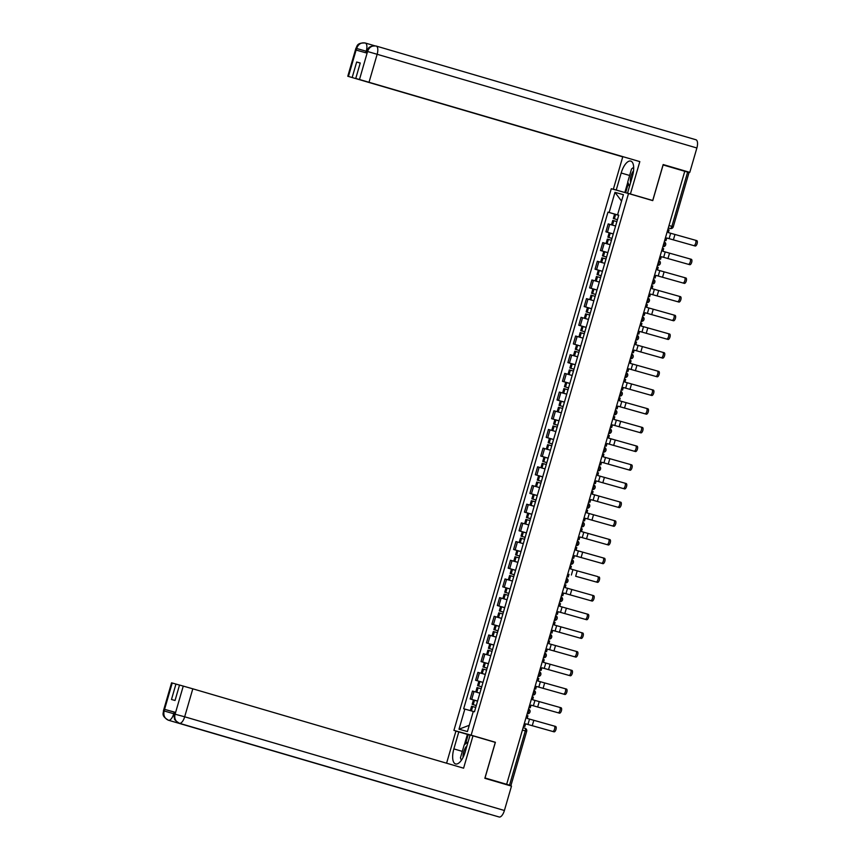 <?xml version="1.0" encoding="UTF-8"?>
<svg xmlns="http://www.w3.org/2000/svg" width="860" height="860" viewBox="0 0 860 860"><rect width="100%" height="100%" fill="white"/><g stroke="black" fill="none" stroke-linecap="round" stroke-linejoin="round"><path stroke-width="1.29" d="M484.879 778.182L510.926 785.578L509.529 785.159L525.299 730.903A2.494 1.043 -73.7 0 0 524.998 728.226A2.494 1.043 -73.7 0 0 524.987 728.226L523.116 727.678L524.998 728.226A2.494 2.494 0 0 1 526.685 731.322L522.428 730.065M470.076 735.106L453.919 730.376L471.14 735.171L628.509 193.522L652.751 200.627L663.125 164.937L684.764 171.28L506.658 784.309L485.018 777.967L495.392 742.277L471.14 735.171M628.509 193.522L611.277 188.727L453.919 730.376M506.658 784.309L509.529 785.159M684.764 171.28L689.032 172.537L673.262 226.803L671.875 226.384L687.634 172.129M615.588 226.008L608.192 223.912L605.891 231.813L613.288 233.931M607.88 237.188L611.987 238.403L607.88 237.188L609.149 232.823L613.277 233.995L605.891 231.813M610.159 244.702L602.763 242.595L600.463 250.496L607.859 252.614M606.569 257.054L602.451 255.882L603.72 251.507L607.848 252.679L600.463 250.496M604.741 263.343L597.334 261.279L595.034 269.18L602.43 271.298M602.419 271.351L595.034 269.18M599.302 282.069L591.906 279.962L589.605 287.874L597.001 289.981M591.594 293.249L595.7 294.464L591.594 293.249L592.862 288.874L596.99 290.056L589.605 287.874M593.873 300.763L586.477 298.646L584.176 306.558L591.572 308.665M586.165 311.933L590.272 313.147L586.165 311.933L587.434 307.568L591.562 308.74L584.176 306.558M588.444 319.436L581.048 317.34L578.748 325.241L586.144 327.359M586.133 327.402L578.748 325.241M583.015 338.13L575.62 336.023L573.319 343.925L580.715 346.042M575.308 349.31L579.414 350.525L575.308 349.31L576.576 344.935L580.704 346.107L573.319 343.925M577.587 356.825L570.191 354.707L567.89 362.608L575.286 364.726M569.879 367.994L573.986 369.209L569.879 367.994L571.147 363.619L575.275 364.79L567.89 362.608M572.158 375.498L564.762 373.39L562.462 381.302L569.857 383.41M569.847 383.463L562.462 381.302M566.74 394.149L559.333 392.074L557.033 399.986L564.429 402.093M559.021 405.361L563.128 406.576L559.021 405.361L560.29 400.996L564.418 402.168L557.033 399.986M561.311 412.832L553.904 410.768L551.604 418.669L559 420.787L551.604 418.669M555.872 431.559L548.476 429.452L546.175 437.353L553.571 439.471M552.281 443.943L548.164 442.739L549.433 438.363L553.561 439.535L546.175 437.353M550.454 450.21L543.047 448.135L540.746 456.036L548.142 458.154M546.852 462.594L542.735 461.422L544.004 457.047L548.132 458.219L540.746 456.036M545.036 468.883L537.618 466.819L535.318 474.731L542.714 476.838M542.703 476.892L535.318 474.731M539.586 487.609L532.189 485.502L529.889 493.414L537.285 495.521M531.878 498.789L535.984 500.004L531.878 498.789L533.146 494.425L537.274 495.596L529.889 493.414M534.157 506.303L526.761 504.196L524.46 512.098L531.856 514.215M530.566 518.655L526.449 517.483L527.717 513.108L531.846 514.28L524.46 512.098M528.75 524.944L521.332 522.88L519.031 530.781L526.428 532.899M526.417 532.953L519.031 530.781M523.299 543.67L515.903 541.563L513.603 549.476L520.999 551.582M515.591 554.851L519.698 556.065L515.591 554.851L516.86 550.475L520.988 551.658L513.603 549.476M517.87 562.365L510.474 560.247L508.174 568.159L515.57 570.266M510.163 573.534L514.269 574.749L510.163 573.534L511.431 569.169L515.559 570.341L508.174 568.159M512.442 581.038L505.046 578.941L502.745 586.842L510.141 588.96M510.13 589.003L502.745 586.842M507.013 599.721L499.617 597.625L497.316 605.526L504.723 607.644M499.305 610.912L503.412 612.126L499.305 610.912L500.574 606.537L504.702 607.708L497.316 605.526M501.584 618.426L494.188 616.308L491.888 624.209L499.294 626.327M493.877 629.595L497.983 630.81L493.877 629.595L495.145 625.22L499.273 626.392L491.888 624.209M496.156 637.099L488.76 634.992L486.459 642.904L493.866 645.011M493.844 645.064L486.459 642.904M490.737 655.75L483.331 653.675L481.03 661.587L488.437 663.694M487.136 668.134L483.019 666.962L484.287 662.598L488.415 663.769L481.03 661.587M485.319 674.423L477.902 672.37L475.601 680.271L483.008 682.388L475.601 680.271M479.869 693.149L472.473 691.053L470.173 698.954L477.579 701.072M476.279 705.544L472.161 704.34L473.43 699.965L477.558 701.136L470.173 698.954M617.555 214.892L609.138 212.463L614.975 192.339L623.414 194.693L617.566 214.817L618.716 215.236M473.29 711.424L467.442 731.548L459.003 729.205L464.851 709.081L474.473 711.758L618.749 215.15L617.566 214.817L618.738 215.172M609.138 212.463L607.955 212.141L463.669 708.747L464.851 709.081M486.384 739.772L495.392 742.277M618.705 215.29L607.955 212.141M614.975 192.339L621.554 201.111M469.259 725.292L459.003 729.205M693.794 245.595A2.806 1.172 -73.7 0 0 695.697 243.219A2.806 1.172 -73.7 0 0 695.364 240.209A2.806 1.172 -73.7 0 0 695.353 240.209L696.772 240.617A2.806 1.172 106.3 0 1 696.783 240.617A2.806 1.172 106.3 0 1 697.116 243.638A2.806 1.172 106.3 0 1 695.202 246.014L666.747 237.994L695.202 246.014M665.984 240.617L664.726 240.262L665.984 240.617L666.747 237.983M617.426 219.676L613.309 218.504L617.426 219.687M613.309 218.504L614.577 214.14L618.705 215.312M611.481 224.793L612.75 220.429L616.878 221.6M667.822 229.599L669.08 229.964L668.317 232.598L696.783 240.617M376.207 46.053C372.111 45.322 369.241 47.085 367.618 51.331L366.833 51.321C368.177 49.557 367.349 45.698 376.013 45.999L376.207 46.053A7.675 3.204 106.3 0 1 376.228 46.064L695.933 139.761A7.675 3.204 106.3 0 1 695.955 139.761A7.675 3.204 106.3 0 1 696.88 147.984L689.795 172.365L663.157 164.55L652.718 200.487L627.531 193.156L632.476 176.139A14.029 5.859 -73.7 0 0 630.778 161.1A14.029 5.859 -73.7 0 0 621.178 173L616.233 190.006L613.352 189.2L622.747 156.864L347.784 76.25L622.747 156.864M630.423 193.951L639.818 161.615L355.75 78.464L359.491 79.496L367.618 51.342M623.178 192.038L616.233 190.006M620.296 191.232L613.352 189.2M652.718 200.487L643.85 198.026M633.412 194.962L627.531 193.156M639.818 161.615L359.491 79.496M689.795 172.365L663.092 164.787M355.75 78.464L360.243 63.006L356.674 62.017L352.181 77.465M366.801 51.407L356.696 48.493L356.223 50.106L367.026 53.116L367.489 51.492M356.674 62.017L360.222 63.059M624.833 192.5L627.843 182.159M628.327 183.481L625.639 192.726M356.696 48.493L356.696 48.31C358.351 44.043 361.221 42.28 365.306 43.022L365.231 43C356.223 42.634 357.33 46.558 355.911 48.278L356.567 48.461L348.44 76.422M462.315 751.382L453.865 748.899A14.029 5.859 -73.7 0 0 455.563 763.938A14.029 5.859 -73.7 0 0 465.163 752.048L470.097 735.042L472.989 735.837L463.594 768.184L192.801 688.817L184.674 716.788L504.401 810.496L511.485 786.115L484.846 778.311L495.285 742.374L472.989 735.837M453.865 748.899L458.799 731.892L455.918 731.086L446.587 763.196M470.065 735.182L458.799 731.892M172.226 682.99L164.099 710.962L163.432 710.79L171.559 682.818L179.514 685.076M504.401 810.496A7.675 3.204 106.3 0 1 499.176 817L423.034 794.844L499.176 817M488.276 813.968A7.675 3.204 106.3 0 1 488.265 813.958A7.675 3.204 106.3 0 1 488.243 813.958L168.538 720.261C164.733 718.67 163.239 715.638 164.088 711.166L164.69 709.382L174.795 712.295M175.956 684.033L171.473 699.492L175.042 700.481L179.525 685.033L192.801 688.817M433.924 797.876L179.45 723.292C175.623 721.723 174.15 718.691 175.01 714.198L184.674 716.788A7.675 3.204 106.3 0 1 179.45 723.292L179.417 723.282C172.107 718.724 175.429 718.863 174.128 717.218L174.354 713.832L174.827 712.209L175.483 712.392L164.69 709.382M423.647 794.866A7.675 3.204 106.3 0 1 423.034 794.844L168.56 720.261A7.675 3.204 106.3 0 1 168.538 720.261A7.675 3.204 106.3 0 0 173.763 713.746L164.217 710.994M464.389 744.749L467.399 734.408M468.195 734.633L465.518 743.868M633.562 170.699A8.105 3.386 -73.7 0 0 630.595 182.6M629.445 186.577L627.757 181.922L631.519 168.99L633.68 167.291M466.98 745.792A8.105 3.386 -73.7 0 0 463.088 757.37M461.336 760.315L460.444 757.832L464.196 744.9L468.13 741.814M688.365 264.278A2.806 1.172 -73.7 0 0 690.268 261.913A2.806 1.172 -73.7 0 0 689.935 258.892A2.806 1.172 -73.7 0 0 689.924 258.892L691.343 259.301A2.806 1.172 106.3 0 1 691.354 259.311A2.806 1.172 106.3 0 1 691.687 262.322A2.806 1.172 106.3 0 1 689.774 264.697L661.318 256.678L689.774 264.697M659.297 258.935L660.555 259.311L661.318 256.678M660.555 259.311L659.297 258.946M606.053 243.477L610.17 244.659L606.053 243.477L607.321 239.112L611.449 240.284M662.393 248.282L663.651 248.648L662.888 251.281L691.354 259.311M608.461 244.186L610.17 244.691L608.471 244.175M682.937 282.972A2.806 1.172 -73.7 0 0 684.839 280.596A2.806 1.172 -73.7 0 0 684.506 277.576A2.806 1.172 -73.7 0 0 684.495 277.576L685.914 277.995A2.806 1.172 106.3 0 1 685.925 277.995A2.806 1.172 106.3 0 1 686.258 281.005A2.806 1.172 106.3 0 1 684.345 283.381L655.89 275.372L684.345 283.381M655.126 277.995L653.869 277.629L655.126 277.995L655.89 275.361M600.624 262.171L601.892 257.796L606.02 258.967M606.569 257.086L602.451 255.882M656.965 266.966L658.222 267.331L657.459 269.965L685.925 277.995M677.508 301.656A2.806 1.172 -73.7 0 0 679.411 299.28A2.806 1.172 -73.7 0 0 679.077 296.27A2.806 1.172 -73.7 0 0 679.067 296.259L680.486 296.678A2.806 1.172 106.3 0 1 680.496 296.678A2.806 1.172 106.3 0 1 680.83 299.699A2.806 1.172 106.3 0 1 678.916 302.064L650.461 294.055L678.916 302.064M649.698 296.678L648.44 296.324L649.698 296.678L650.461 294.045M601.14 275.738L597.023 274.566L601.14 275.748M597.023 274.566L598.291 270.19L602.419 271.362M595.195 280.854L596.464 276.479L600.592 277.651M651.536 285.649L652.794 286.014L652.03 288.659L680.496 296.678M672.079 320.339A2.806 1.172 -73.7 0 0 673.982 317.963A2.806 1.172 -73.7 0 0 673.649 314.954A2.806 1.172 -73.7 0 0 673.638 314.954L675.057 315.362A2.806 1.172 106.3 0 1 675.068 315.362A2.806 1.172 106.3 0 1 675.401 318.383A2.806 1.172 106.3 0 1 673.487 320.758L645.032 312.739L673.487 320.758M643.011 314.996L644.269 315.362L645.032 312.728M644.269 315.362L643.011 315.007M589.766 299.538L593.884 300.71L589.766 299.538L591.035 295.163L595.163 296.345M646.107 304.333L647.365 304.709L646.602 307.342L675.068 315.362M592.174 300.248L593.884 300.742L592.185 300.237M666.65 339.023A2.806 1.172 -73.7 0 0 668.564 336.647A2.806 1.172 -73.7 0 0 668.22 333.637A2.806 1.172 -73.7 0 0 668.209 333.637L669.628 334.046A2.806 1.172 106.3 0 1 669.639 334.046A2.806 1.172 106.3 0 1 669.972 337.066A2.806 1.172 106.3 0 1 668.059 339.442L639.603 331.423L668.059 339.442M638.84 334.056L637.582 333.691L638.84 334.056L639.603 331.412M584.338 318.221L585.606 313.857L589.734 315.029M640.678 323.027L641.936 323.392L641.173 326.026L669.639 334.046M661.222 357.706A2.806 1.172 -73.7 0 0 663.135 355.341A2.806 1.172 -73.7 0 0 662.791 352.32A2.806 1.172 -73.7 0 0 662.78 352.32L664.199 352.74A2.806 1.172 106.3 0 1 664.21 352.74A2.806 1.172 106.3 0 1 664.543 355.75A2.806 1.172 106.3 0 1 662.63 358.125L634.175 350.106L662.63 358.125M633.412 352.74L632.154 352.374L633.412 352.74L634.175 350.106M584.854 331.799L580.736 330.627L584.854 331.799M580.736 330.627L582.005 326.252L586.133 327.423M578.909 336.905L580.178 332.54L584.305 333.712M635.25 341.71L636.508 342.076L635.744 344.709L664.21 352.74M655.793 376.4A2.806 1.172 -73.7 0 0 657.707 374.025A2.806 1.172 -73.7 0 0 657.362 371.004A2.806 1.172 -73.7 0 0 657.352 371.004L658.782 371.423A2.806 1.172 106.3 0 1 658.782 371.423A2.806 1.172 106.3 0 1 659.115 374.433A2.806 1.172 106.3 0 1 657.201 376.809L628.746 368.8L657.201 376.809M627.983 371.423L626.725 371.058L627.983 371.423L628.746 368.789M573.48 355.599L577.597 356.771L573.48 355.599L574.749 351.224L578.877 352.396M629.821 360.394L631.079 360.759L630.316 363.393L657.352 371.004M575.888 356.298L577.597 356.803L575.899 356.287M650.364 395.084A2.806 1.172 -73.7 0 0 652.278 392.708A2.806 1.172 -73.7 0 0 651.934 389.698A2.806 1.172 -73.7 0 0 651.923 389.688L653.342 390.107A2.806 1.172 106.3 0 1 653.353 390.107A2.806 1.172 106.3 0 1 653.686 393.127A2.806 1.172 106.3 0 1 651.772 395.492L623.317 387.484L651.772 395.492M622.554 390.107L621.296 389.752L622.554 390.107L623.317 387.473M568.051 374.283L569.32 369.908L573.448 371.079M624.392 379.077L625.65 379.454L624.887 382.087L653.353 390.107M617.125 408.79L615.867 408.435L617.125 408.79L617.888 406.156L644.936 413.767A2.806 1.172 -73.7 0 0 646.849 411.392A2.806 1.172 -73.7 0 0 646.505 408.382A2.806 1.172 -73.7 0 0 646.494 408.382L647.913 408.79A2.806 1.172 106.3 0 1 647.924 408.79A2.806 1.172 106.3 0 1 648.257 411.811A2.806 1.172 106.3 0 1 646.344 414.187L617.888 406.167M568.567 387.881L564.45 386.677L568.557 387.892M564.45 386.677L565.719 382.302L569.847 383.485M562.623 392.966L563.891 388.591L568.019 389.773M618.963 397.761L620.221 398.137L619.458 400.771L647.924 408.79M639.507 432.451A2.806 1.172 -73.7 0 0 641.42 430.075A2.806 1.172 -73.7 0 0 641.076 427.065A2.806 1.172 -73.7 0 0 641.066 427.065L642.484 427.474A2.806 1.172 106.3 0 1 642.495 427.485A2.806 1.172 106.3 0 1 642.828 430.494A2.806 1.172 106.3 0 1 640.915 432.87L612.46 424.851L640.915 432.87M611.696 427.485L610.439 427.119L611.696 427.485L612.46 424.84M557.194 411.65L558.462 407.285L562.591 408.457M613.535 416.455L614.792 416.82L614.029 419.454L642.495 427.485M634.078 451.135A2.806 1.172 -73.7 0 0 635.991 448.769A2.806 1.172 -73.7 0 0 635.647 445.749A2.806 1.172 -73.7 0 0 635.637 445.749L637.056 446.168A2.806 1.172 106.3 0 1 637.067 446.168A2.806 1.172 106.3 0 1 637.4 449.178A2.806 1.172 106.3 0 1 635.486 451.554L607.031 443.534L635.486 451.554M606.268 446.168L605.01 445.802L606.268 446.168L607.031 443.534M557.71 425.227L553.593 424.055L557.71 425.238M553.593 424.055L554.861 419.68L558.989 420.852M551.765 430.344L553.034 425.969L557.162 427.14M608.106 435.138L609.364 435.504L608.601 438.138L637.067 446.168M600.839 464.851L599.581 464.497L600.839 464.851L601.602 462.218L628.649 469.829A2.806 1.172 -73.7 0 0 630.563 467.453A2.806 1.172 -73.7 0 0 630.219 464.432A2.806 1.172 -73.7 0 0 630.208 464.432L631.627 464.851A2.806 1.172 106.3 0 1 631.638 464.851A2.806 1.172 106.3 0 1 631.971 467.862A2.806 1.172 106.3 0 1 630.058 470.237L601.602 462.228M546.337 449.027L547.605 444.652L551.733 445.824M602.677 453.822L603.935 454.188L603.172 456.821L631.638 464.851M548.164 442.739L552.27 443.954M623.221 488.512A2.806 1.172 -73.7 0 0 625.134 486.137A2.806 1.172 -73.7 0 0 624.79 483.127A2.806 1.172 -73.7 0 0 624.779 483.116L626.198 483.535A2.806 1.172 106.3 0 1 626.209 483.535A2.806 1.172 106.3 0 1 626.542 486.556A2.806 1.172 106.3 0 1 624.629 488.921L596.173 480.912L624.629 488.921M595.41 483.535L594.153 483.18L595.41 483.535L596.173 480.901M540.908 467.711L542.176 463.336L546.304 464.507M546.852 462.626L542.735 461.422M597.249 472.505L598.506 472.882L597.743 475.515L626.209 483.535M617.792 507.196A2.806 1.172 -73.7 0 0 619.705 504.82A2.806 1.172 -73.7 0 0 619.361 501.81A2.806 1.172 -73.7 0 0 619.351 501.81L620.769 502.219A2.806 1.172 106.3 0 1 620.78 502.219A2.806 1.172 106.3 0 1 621.113 505.239A2.806 1.172 106.3 0 1 619.2 507.615L590.745 499.596L619.2 507.615M589.981 502.219L588.724 501.864L589.981 502.219L590.745 499.585M541.424 481.277L537.306 480.106L541.424 481.288M537.306 480.106L538.575 475.731L542.703 476.913M535.479 486.394L536.747 482.019L540.875 483.202M591.82 491.189L593.077 491.565L592.314 494.199L620.78 502.219M612.363 525.879A2.806 1.172 -73.7 0 0 614.276 523.514A2.806 1.172 -73.7 0 0 613.933 520.494A2.806 1.172 -73.7 0 0 613.922 520.494L615.341 520.902A2.806 1.172 106.3 0 1 615.351 520.913A2.806 1.172 106.3 0 1 615.685 523.923A2.806 1.172 106.3 0 1 613.771 526.298L585.316 518.279L613.771 526.298M583.295 520.537L584.553 520.913L585.316 518.279M584.553 520.913L583.295 520.547M530.05 505.078L534.178 506.26L530.05 505.078L531.319 500.713L535.447 501.885M586.391 509.883L587.649 510.249L586.885 512.883L615.351 520.913M532.458 505.787L534.167 506.293L532.469 505.777M606.934 544.563A2.806 1.172 -73.7 0 0 608.848 542.198A2.806 1.172 -73.7 0 0 608.504 539.177A2.806 1.172 -73.7 0 0 608.493 539.177L609.912 539.596A2.806 1.172 106.3 0 1 609.923 539.596A2.806 1.172 106.3 0 1 610.256 542.606A2.806 1.172 106.3 0 1 608.342 544.982L579.887 536.973L608.342 544.982M579.124 539.596L577.866 539.231L579.124 539.596L579.887 536.962M524.621 523.772L525.89 519.397L530.018 520.569M530.566 518.688L526.449 517.483M580.962 528.567L582.22 528.932L581.457 531.566L609.923 539.596M601.505 563.257A2.806 1.172 -73.7 0 0 603.419 560.881A2.806 1.172 -73.7 0 0 603.075 557.861A2.806 1.172 -73.7 0 0 603.064 557.861L604.483 558.28A2.806 1.172 106.3 0 1 604.494 558.28A2.806 1.172 106.3 0 1 604.827 561.3A2.806 1.172 106.3 0 1 602.914 563.666L574.458 555.657L602.914 563.666M573.695 558.28L572.438 557.925L573.695 558.28L574.458 555.646M525.137 537.339L521.02 536.167L525.137 537.35M521.02 536.167L522.289 531.792L526.417 532.963M519.193 542.456L520.461 538.081L524.589 539.252M575.534 547.25L576.791 547.616L576.028 550.26L604.494 558.28M596.077 581.941A2.806 1.172 -73.7 0 0 597.99 579.565A2.806 1.172 -73.7 0 0 597.646 576.555A2.806 1.172 -73.7 0 0 597.635 576.544L577.232 570.868L575.663 576.254L597.485 582.349L575.663 576.254M599.065 576.963L599.054 576.963A2.806 1.172 106.3 0 1 599.065 576.963A2.806 1.172 106.3 0 1 599.399 579.984A2.806 1.172 106.3 0 1 597.485 582.349M567.009 576.598L568.266 576.963L569.03 574.329M568.266 576.963L567.009 576.608M513.764 561.139L517.892 562.311L513.764 561.139L515.033 556.764L519.16 557.936M570.105 565.934L571.362 566.31L570.599 568.944L577.232 570.868M516.172 561.849L517.881 562.343L516.183 561.827M590.648 600.624A2.806 1.172 -73.7 0 0 592.562 598.248A2.806 1.172 -73.7 0 0 592.217 595.238A2.806 1.172 -73.7 0 0 592.207 595.238L593.626 595.647A2.806 1.172 106.3 0 1 593.636 595.647A2.806 1.172 106.3 0 1 593.97 598.667A2.806 1.172 106.3 0 1 592.056 601.043L563.601 593.024L592.056 601.043M562.838 595.647L561.58 595.292L562.838 595.647L563.601 593.013M508.335 579.823L509.604 575.458L513.732 576.63M564.676 584.628L565.934 584.993L565.17 587.627L593.636 595.647M585.219 619.308A2.806 1.172 -73.7 0 0 587.133 616.942A2.806 1.172 -73.7 0 0 586.789 613.922A2.806 1.172 -73.7 0 0 586.778 613.922L588.197 614.33A2.806 1.172 106.3 0 1 588.208 614.341A2.806 1.172 106.3 0 1 588.541 617.351A2.806 1.172 106.3 0 1 586.628 619.727L558.172 611.707L586.628 619.727M557.409 614.341L556.151 613.976L557.409 614.341L558.172 611.707M508.851 593.4L504.734 592.217L508.851 593.4M504.734 592.217L506.002 587.853L510.13 589.025M502.906 598.506L504.175 594.142L508.303 595.313M559.247 603.312L560.505 603.677L559.742 606.311L588.208 614.341M579.791 638.002A2.806 1.172 -73.7 0 0 581.704 635.626A2.806 1.172 -73.7 0 0 581.36 632.605L582.768 633.024A2.806 1.172 106.3 0 1 582.779 633.024A2.806 1.172 106.3 0 1 583.112 636.034A2.806 1.172 106.3 0 1 581.199 638.41L552.743 630.401L581.199 638.41M551.98 633.024L550.722 632.659L551.98 633.024L552.743 630.391M497.478 617.2L501.606 618.372L497.478 617.2L498.746 612.825L502.874 613.997M553.818 621.995L555.076 622.361L554.313 624.994L582.779 633.024M499.886 617.899L501.595 618.404L499.896 617.888M574.362 656.685A2.806 1.172 -73.7 0 0 576.275 654.309A2.806 1.172 -73.7 0 0 575.931 651.299A2.806 1.172 -73.7 0 0 575.931 651.289L577.339 651.708A2.806 1.172 106.3 0 1 577.35 651.708A2.806 1.172 106.3 0 1 577.683 654.729A2.806 1.172 106.3 0 1 575.77 657.094L547.315 649.085L575.77 657.094M546.552 651.708L545.294 651.353L546.552 651.708L547.315 649.074M492.049 635.884L493.317 631.509L497.445 632.68M548.39 640.678L549.648 641.044L548.884 643.688L577.35 651.708M541.123 670.391L539.865 670.037L541.123 670.391L541.886 667.758L568.933 675.369A2.806 1.172 -73.7 0 0 570.846 672.993A2.806 1.172 -73.7 0 0 570.503 669.983L571.911 670.391A2.806 1.172 106.3 0 1 571.921 670.391A2.806 1.172 106.3 0 1 572.255 673.412A2.806 1.172 106.3 0 1 570.341 675.777L541.886 667.768M492.565 649.483L488.448 648.279L492.554 649.493M488.448 648.279L489.716 643.904L493.844 645.086M486.62 654.567L487.889 650.192L492.017 651.375M542.961 659.362L544.219 659.738L543.456 662.372L571.921 670.391M563.504 694.052A2.806 1.172 -73.7 0 0 565.418 691.676A2.806 1.172 -73.7 0 0 565.074 688.666L566.482 689.075A2.806 1.172 106.3 0 1 566.493 689.075A2.806 1.172 106.3 0 1 566.826 692.096A2.806 1.172 106.3 0 1 564.913 694.471L536.457 686.452L564.913 694.471M535.694 689.086L534.436 688.72L535.694 689.086L536.457 686.441M481.191 673.251L482.46 668.886L486.588 670.058M487.136 668.166L483.019 666.962M537.532 678.056L538.79 678.422L538.027 681.055L566.493 689.075M558.075 712.736A2.806 1.172 -73.7 0 0 559.989 710.371A2.806 1.172 -73.7 0 0 559.645 707.35L561.053 707.769A2.806 1.172 106.3 0 1 561.064 707.769A2.806 1.172 106.3 0 1 561.397 710.779A2.806 1.172 106.3 0 1 559.484 713.155L531.029 705.135L559.484 713.155M530.265 707.769L529.008 707.404L530.265 707.769L531.029 705.135M481.707 686.828L477.59 685.646L481.707 686.828M477.59 685.646L478.859 681.281L482.987 682.453M475.763 691.934L477.031 687.57L481.159 688.742M532.104 696.74L533.361 697.105L532.598 699.739L561.064 707.769M524.837 726.453L523.579 726.087L524.837 726.453L525.6 723.819L552.647 731.43A2.806 1.172 -73.7 0 0 554.56 729.054A2.806 1.172 -73.7 0 0 554.216 726.034L555.625 726.453A2.806 1.172 106.3 0 1 555.635 726.453A2.806 1.172 106.3 0 1 555.968 729.463A2.806 1.172 106.3 0 1 554.055 731.838L525.6 723.83M470.334 710.629L471.602 706.254L475.731 707.425M526.675 715.423L527.933 715.789L527.169 718.422L555.635 726.453M472.161 704.34L476.268 705.555M472.742 711.327L471.893 711.08L472.753 711.317M527.191 713.671A2.494 1.043 -73.7 0 0 528.545 711.575A2.494 1.043 -73.7 0 0 528.513 709.102M532.619 694.977A2.494 1.043 -73.7 0 0 533.974 692.891A2.494 1.043 -73.7 0 0 533.942 690.419M538.048 676.293A2.494 1.043 -73.7 0 0 539.403 674.208A2.494 1.043 -73.7 0 0 539.37 671.735M543.477 657.61A2.494 1.043 -73.7 0 0 544.832 655.524A2.494 1.043 -73.7 0 0 544.799 653.041M548.906 638.926A2.494 1.043 -73.7 0 0 550.26 636.83A2.494 1.043 -73.7 0 0 550.228 634.357M554.334 620.232A2.494 1.043 -73.7 0 0 555.689 618.146A2.494 1.043 -73.7 0 0 555.657 615.674M559.763 601.548A2.494 1.043 -73.7 0 0 561.118 599.463A2.494 1.043 -73.7 0 0 561.086 596.99M565.192 582.865A2.494 1.043 -73.7 0 0 566.546 580.779A2.494 1.043 -73.7 0 0 566.514 578.296M570.621 564.182A2.494 1.043 -73.7 0 0 571.975 562.096A2.494 1.043 -73.7 0 0 571.943 559.613M576.049 545.498A2.494 1.043 -73.7 0 0 577.404 543.402A2.494 1.043 -73.7 0 0 577.372 540.929M581.478 526.804A2.494 1.043 -73.7 0 0 582.833 524.718A2.494 1.043 -73.7 0 0 582.8 522.246M586.907 508.12A2.494 1.043 -73.7 0 0 588.261 506.035A2.494 1.043 -73.7 0 0 588.229 503.562M592.336 489.437A2.494 1.043 -73.7 0 0 593.69 487.351A2.494 1.043 -73.7 0 0 593.658 484.868M597.764 470.753A2.494 1.043 -73.7 0 0 599.119 468.668A2.494 1.043 -73.7 0 0 599.087 466.185M603.193 452.07A2.494 1.043 -73.7 0 0 604.548 449.973A2.494 1.043 -73.7 0 0 604.515 447.501M608.622 433.375A2.494 1.043 -73.7 0 0 609.976 431.29A2.494 1.043 -73.7 0 0 609.944 428.817M614.051 414.692A2.494 1.043 -73.7 0 0 615.405 412.606A2.494 1.043 -73.7 0 0 615.373 410.134M619.479 396.008A2.494 1.043 -73.7 0 0 620.834 393.923A2.494 1.043 -73.7 0 0 620.802 391.44M624.908 377.325A2.494 1.043 -73.7 0 0 626.263 375.239A2.494 1.043 -73.7 0 0 626.23 372.756M630.337 358.642A2.494 1.043 -73.7 0 0 631.692 356.545A2.494 1.043 -73.7 0 0 631.659 354.073M635.766 339.947A2.494 1.043 -73.7 0 0 637.12 337.862A2.494 1.043 -73.7 0 0 637.088 335.389M641.195 321.264A2.494 1.043 -73.7 0 0 642.549 319.178A2.494 1.043 -73.7 0 0 642.517 316.706M646.623 302.58A2.494 1.043 -73.7 0 0 647.978 300.495A2.494 1.043 -73.7 0 0 647.946 298.012M652.052 283.897A2.494 1.043 -73.7 0 0 653.407 281.8A2.494 1.043 -73.7 0 0 653.374 279.328M657.481 265.202A2.494 1.043 -73.7 0 0 658.835 263.117A2.494 1.043 -73.7 0 0 658.803 260.644M662.909 246.519A2.494 1.043 -73.7 0 0 664.264 244.433A2.494 1.043 -73.7 0 0 664.232 241.961M668.306 227.954L670.176 228.502A2.494 2.268 -74.4 0 0 670.198 228.513L670.176 228.502A2.494 1.043 -73.7 0 0 671.875 226.384L669.005 225.546M477.139 680.701L479.439 672.789M482.567 662.007L484.868 654.105M487.996 643.323L490.297 635.422M493.425 624.639L495.725 616.738M498.854 605.956L501.154 598.044M504.283 587.272L506.583 579.361M509.711 568.578L512.012 560.677M515.14 549.895L517.44 541.994M520.569 531.211L522.869 523.31M525.997 512.528L528.298 504.616M531.426 493.844L533.727 485.932M536.855 475.15L539.155 467.249M542.284 456.466L544.584 448.565M547.712 437.783L550.013 429.882M553.141 419.099L555.442 411.188M558.57 400.416L560.87 392.504M563.999 381.722L566.299 373.82M569.428 363.038L571.728 355.137M574.856 344.355L577.146 336.443M580.285 325.671L582.575 317.759M585.714 306.977L588.004 299.076M591.142 288.293L593.432 280.392M596.571 269.61L598.861 261.709M602 250.926L604.29 243.014M607.429 232.243L609.718 224.331M471.71 699.384L474.01 691.472M614.362 218.805L615.642 214.43M614.244 218.762L615.513 214.398M612.417 225.051L613.685 220.687M670.649 233.286L669.091 238.672M612.546 225.094L613.814 220.719M674.949 234.522L673.38 239.908M696.88 147.984L377.153 54.287L369.026 82.248M374.756 45.795L365.306 43.022A7.675 3.204 106.3 0 1 366.231 51.245L365.79 52.772M629.628 175.472L621.178 173M376.132 46.032L376.228 46.064A7.675 3.204 106.3 0 1 377.153 54.287L367.618 51.535M175.483 712.392L175.021 714.187M175.139 714.037L183.266 686.065M174.225 712.134L173.763 713.746L174.333 713.918M174.354 713.832L175.021 714.004M608.934 237.489L610.213 233.114M608.816 237.457L610.084 233.081M606.988 243.745L608.257 239.37M665.221 251.969L663.662 257.355M607.117 243.778L608.385 239.402M669.521 253.205L667.951 258.591M603.505 256.173L604.784 251.797M603.387 256.14L604.655 251.765M601.559 262.429L602.828 258.054M659.792 270.653L658.233 276.049M601.688 262.461L602.957 258.086M664.092 271.889L662.522 277.286M598.076 274.856L599.355 270.491M597.958 274.824L599.226 270.449M596.13 281.113L597.399 276.737M654.374 289.336L652.804 294.733M596.259 281.145L597.528 276.78M658.663 290.583L657.094 295.969M592.647 293.539L593.927 289.175M592.529 293.507L593.798 289.132M590.702 299.796L591.97 295.421M648.945 308.031L647.376 313.416M590.831 299.828L592.099 295.464M653.234 309.267L651.665 314.652M587.219 312.234L588.498 307.858M587.101 312.191L588.369 307.826M585.273 318.479L586.541 314.115M643.516 326.714L641.947 332.1M585.402 318.522L586.67 314.147M647.806 327.95L646.236 333.336M581.79 330.917L583.069 326.542M581.672 330.885L582.94 326.51M579.844 337.174L581.113 332.798M638.088 345.397L636.518 350.783M579.973 337.206L581.242 332.831M642.377 346.634L640.808 352.03M657.373 371.015L658.771 371.423M576.361 349.601L577.64 345.225M576.243 349.568L577.511 345.193M574.416 355.857L575.684 351.482M632.659 364.081L631.089 369.477M574.544 355.889L575.813 351.514M636.948 365.317L635.379 370.714M570.933 368.284L572.212 363.92M570.814 368.252L572.083 363.877M568.987 374.541L570.255 370.165M627.23 382.764L625.661 388.161M569.116 374.573L570.384 370.208M631.519 384.012L629.95 389.397M646.344 414.187L644.936 413.767M565.514 386.978L566.783 382.603M565.385 386.935L566.654 382.571M563.558 393.224L564.826 388.86M621.801 401.459L620.232 406.844M563.687 393.267L564.955 388.892M626.091 402.695L624.521 408.081M560.086 405.662L561.354 401.287M559.957 405.619L561.225 401.254M558.129 411.908L559.398 407.543M616.373 420.142L614.803 425.528M558.258 411.951L559.527 407.575M620.662 421.378L619.092 426.764M554.657 424.346L555.925 419.97M554.528 424.313L555.796 419.938M552.7 430.602L553.969 426.227M610.944 438.826L609.375 444.212M552.829 430.634L554.098 426.259M615.233 440.062L613.664 445.458M630.058 470.237L628.649 469.829M549.228 443.029L550.497 438.654M549.099 442.997L550.368 438.621M547.272 449.285L548.54 444.91M605.515 457.509L603.946 462.906M547.401 449.318L548.669 444.942M609.804 458.745L608.235 464.142M543.799 461.712L545.068 457.348M543.67 461.68L544.939 457.305M541.843 467.969L543.111 463.594M600.087 476.193L598.517 481.589M541.972 468.001L543.24 463.637M604.376 477.44L602.806 482.825M538.371 480.407L539.639 476.031M538.242 480.364L539.51 475.999M536.414 486.652L537.683 482.288M594.658 494.887L593.088 500.273M536.543 486.695L537.812 482.32M598.947 496.123L597.378 501.509M532.942 499.09L534.211 494.715M532.813 499.058L534.082 494.683M530.986 505.336L532.254 500.971M589.229 513.571L587.659 518.956M531.115 505.379L532.383 501.004M593.518 514.807L591.949 520.192M527.513 517.774L528.782 513.399M527.384 517.741L528.653 513.366M525.557 524.03L526.825 519.655M583.8 532.254L582.231 537.64M525.686 524.062L526.954 519.687M588.089 533.49L586.52 538.887M522.085 536.457L523.353 532.093M521.956 536.425L523.224 532.05M520.128 542.714L521.396 538.338M578.371 550.938L576.802 556.334M520.257 542.746L521.525 538.371M582.661 552.174L581.091 557.57M516.656 555.141L517.924 550.776M516.527 555.108L517.795 550.733M514.699 561.397L515.968 557.022M572.943 569.621L571.373 575.017M514.828 561.429L516.097 557.065M511.227 573.835L512.495 569.46M511.098 573.792L512.366 569.428M509.27 580.081L510.539 575.716M567.514 588.315L565.945 593.701M509.399 580.124L510.668 575.749M571.803 589.551L570.234 594.937M505.798 592.518L507.067 588.143M505.669 592.486L506.938 588.111M503.842 598.775L505.11 594.4M562.085 606.999L560.516 612.384M503.971 598.807L505.239 594.432M566.375 608.235L564.805 613.621M500.369 611.202L501.638 606.827M500.24 611.17L501.509 606.794M498.413 617.458L499.681 613.083M556.657 625.682L555.087 631.079M498.542 617.491L499.81 613.115M560.946 626.918L559.376 632.315M494.941 629.885L496.209 625.521M494.812 629.853L496.08 625.478M492.984 636.142L494.253 631.767M551.228 644.366L549.658 649.762M493.113 636.174L494.382 631.81M555.517 645.602L553.947 650.999M570.341 675.777L568.933 675.369M489.512 648.569L490.781 644.204M489.383 648.537L490.651 644.162M487.555 654.825L488.824 650.45M545.799 663.06L544.229 668.446M487.685 654.858L488.953 650.493M550.088 664.296L548.519 669.682M484.083 667.263L485.352 662.888M483.954 667.22L485.223 662.856M482.127 673.509L483.395 669.144M540.37 681.743L538.801 687.129M482.256 673.552L483.524 669.177M544.659 682.98L543.09 688.365M478.654 685.947L479.923 681.571M478.525 685.914L479.794 681.539M476.698 692.203L477.966 687.828M534.942 700.427L533.372 705.813M476.827 692.236L478.096 687.86M539.231 701.663L537.661 707.06M554.055 731.838L552.647 731.43M473.226 704.63L474.494 700.255M473.097 704.598L474.365 700.223M471.269 710.887L472.538 706.511M529.513 719.111L527.943 724.507M471.398 710.919L472.667 706.544M533.802 720.347L532.232 725.743M662.877 246.616A2.494 2.494 0 0 0 664.264 241.864M657.448 265.31A2.494 2.494 0 0 0 658.835 260.548M652.02 283.993A2.494 2.494 0 0 0 653.407 279.242M646.591 302.677A2.494 2.494 0 0 0 647.978 297.925M641.162 321.361A2.494 2.494 0 0 0 642.549 316.609M635.733 340.044A2.494 2.494 0 0 0 637.12 335.292M630.305 358.738A2.494 2.494 0 0 0 631.692 353.976M624.876 377.422A2.494 2.494 0 0 0 626.263 372.67M619.447 396.105A2.494 2.494 0 0 0 620.834 391.354M614.018 414.789A2.494 2.494 0 0 0 615.405 410.037M608.59 433.472A2.494 2.494 0 0 0 609.976 428.721M603.161 452.166A2.494 2.494 0 0 0 604.548 447.415M597.732 470.85A2.494 2.494 0 0 0 599.119 466.098M592.303 489.533A2.494 2.494 0 0 0 593.69 484.782M586.875 508.217A2.494 2.494 0 0 0 588.261 503.465M581.446 526.9A2.494 2.494 0 0 0 582.833 522.149M576.017 545.595A2.494 2.494 0 0 0 577.404 540.843M570.588 564.278A2.494 2.494 0 0 0 571.975 559.527M565.16 582.962A2.494 2.494 0 0 0 566.546 578.21M559.731 601.645A2.494 2.494 0 0 0 561.118 596.894M554.302 620.339A2.494 2.494 0 0 0 555.689 615.577M548.873 639.023A2.494 2.494 0 0 0 550.26 634.271M543.445 657.707A2.494 2.494 0 0 0 544.832 652.955M538.016 676.39A2.494 2.494 0 0 0 539.403 671.638M532.587 695.073A2.494 2.494 0 0 0 533.974 690.322M527.159 713.768A2.494 2.494 0 0 0 528.545 709.005M526.685 731.322L510.926 785.578M670.198 228.513A2.494 2.494 0 0 0 673.262 226.803M376.228 46.064L695.955 139.761M366.833 51.321L366.36 52.933M355.911 48.278L347.784 76.25M163.432 710.79C163.776 713.005 160.519 715.584 168.538 720.261"/></g></svg>
